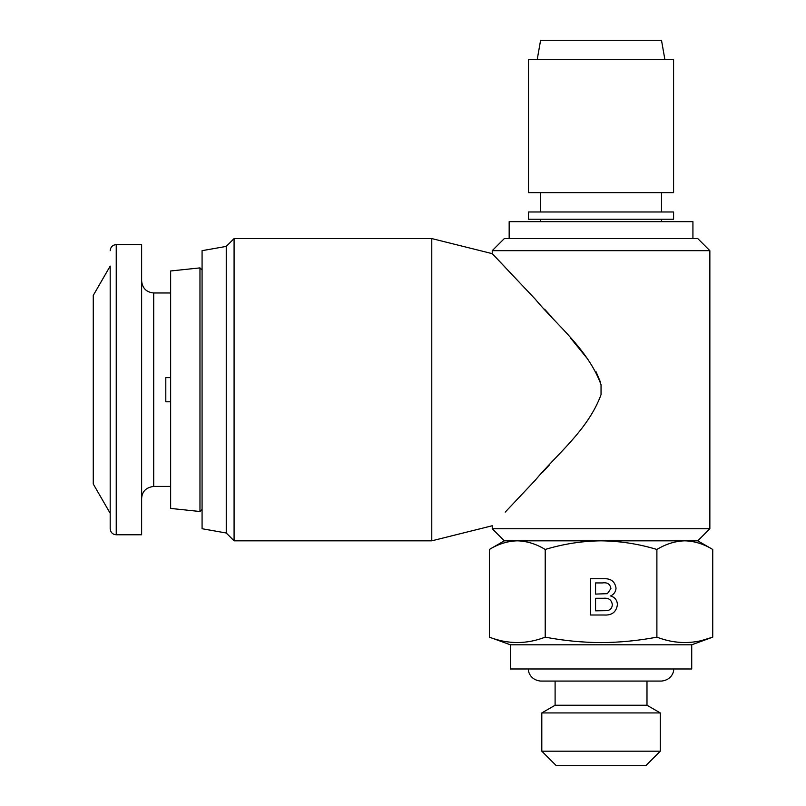 <?xml version="1.0" encoding="UTF-8"?>
<svg xmlns="http://www.w3.org/2000/svg" width="806" height="806" viewBox="0 0 806 806"><rect width="100%" height="100%" fill="white"/><g stroke="black" fill="none" stroke-linecap="round" stroke-linejoin="round"><path stroke-width="1.21" d="M692.928 238.576L692.928 221.65L509.16 221.65L509.16 238.576M709.854 250.666L697.764 238.576L504.324 238.576L492.234 250.666L709.854 250.666L709.854 528.736L492.234 528.736L492.234 525.754L431.784 540.826L431.784 238.576L234.083 238.576L234.083 540.826L226.254 532.998L226.254 246.404L234.083 238.576M646.986 681.07L646.986 705.25L555.102 705.25L541.803 712.927L541.803 751.192L660.285 751.192L660.285 712.927L541.803 712.927M660.285 751.192L645.777 765.7L556.311 765.7L541.803 751.192M170.64 377.611L165.804 377.611L165.804 401.791L170.64 401.791M116.235 534.781L116.235 244.621L141.624 244.621L141.624 534.781L116.235 534.781C112.598 534.459 110.583 532.444 110.19 528.736L110.19 389.701L110.19 528.736M110.19 266.081L110.19 389.701L110.19 266.081L93.264 295.399L93.264 484.003L110.19 513.321M170.64 270.977L170.64 508.425L199.969 511.508L199.969 267.894L170.64 270.977M673.584 211.978L528.504 211.978L528.504 219.232L673.584 219.232L673.584 211.978M673.584 59.644L528.504 59.644L528.504 192.634L673.584 192.634L673.584 59.644M664.91 59.644L661.494 40.3L540.594 40.3L537.189 59.644M226.254 246.404L202.074 250.666L202.074 528.736L226.254 532.998M505.221 512.112L535.285 480.205C556.11 454.967 588.068 430.142 601.044 394.678L601.044 384.724C588.098 349.3 556.049 324.365 535.224 299.137L492.234 253.648L431.784 238.576M549.561 464.78L542.347 472.608M492.234 250.666L492.234 253.648L505.221 267.29M544.524 309.151L551.808 317.07M570.829 338.359L587.906 359.335M596.128 371.878L600.51 382.296M701.563 640.538L712.736 637.153C694.117 644.326 675.509 644.326 656.89 637.153C638.322 640.659 619.703 642.473 601.044 642.604C582.416 642.493 563.807 640.679 545.209 637.153L545.209 549.46C563.525 543.919 582.134 541.038 601.044 540.826L504.324 540.826L492.234 528.736M431.784 540.826L234.083 540.826M691.719 644.8L510.369 644.8L510.369 668.98L691.719 668.98L691.719 644.8L712.736 637.153L712.736 549.46C703.638 543.939 694.329 541.058 684.808 540.826L601.044 540.826C620.197 541.078 638.815 543.959 656.89 549.46C666.008 543.949 675.317 541.068 684.808 540.826L697.764 540.826L712.736 549.46M656.89 637.153L656.89 549.46M617.416 604.621C616.348 612.046 611.905 615.502 604.067 615.008L590.445 615.008L590.445 578.738L604.026 578.738C610.958 578.426 614.958 581.559 616.026 588.148C615.774 591.806 613.96 594.405 610.585 595.946C614.907 597.256 617.184 600.148 617.416 604.621M510.369 644.8L489.363 637.153C507.982 644.326 526.59 644.326 545.209 637.153C526.59 644.326 507.982 644.326 489.363 637.153L489.363 549.46C498.481 543.949 507.79 541.068 517.291 540.826C526.802 541.058 536.111 543.939 545.209 549.46M595.563 582.929L595.563 594.093L607.402 593.659L610.908 588.592C610.182 584.108 607.371 582.214 602.475 582.929L595.563 582.929M595.563 598.274L595.563 610.827L607.25 610.656C610.525 609.951 612.207 607.926 612.308 604.55C611.563 599.825 608.651 597.74 603.553 598.274L595.563 598.274M170.64 292.981L153.714 292.981L153.714 486.421C146.108 487.408 142.078 491.438 141.624 498.511M673.584 668.98C674.199 671.055 672.033 679.992 661.494 681.07L540.594 681.07C530.066 679.992 527.9 671.055 528.504 668.98M646.986 705.25L660.285 712.927M116.235 244.621C112.598 244.943 110.583 246.958 110.19 250.666M202.074 270.01L199.969 267.894M661.494 192.634L661.494 211.978M661.494 219.232L661.494 221.65M540.594 219.232L540.594 221.65M504.324 540.826L489.363 549.46M697.764 540.826L709.854 528.736M540.594 192.634L540.594 211.978M202.074 509.392L199.969 511.508M153.714 292.981C146.38 292.266 142.35 288.236 141.624 280.891M153.714 486.421L170.64 486.421M555.102 681.07L555.102 705.25"/></g></svg>
